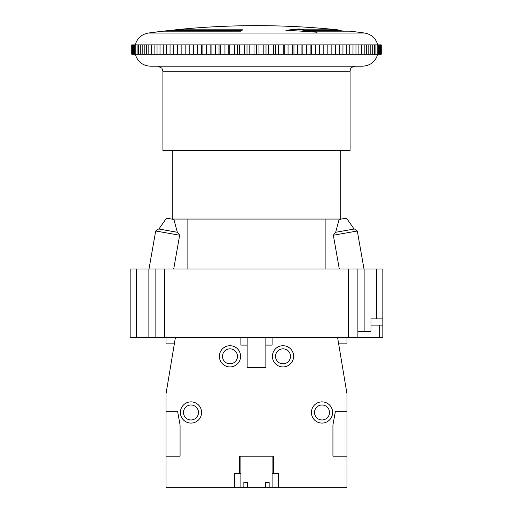<?xml version="1.0" encoding="UTF-8"?>
<svg xmlns="http://www.w3.org/2000/svg" width="513" height="513" viewBox="0 0 513 513"><rect width="100%" height="100%" fill="white"/><g stroke="black" fill="none" stroke-linecap="round" stroke-linejoin="round"><path stroke-width="0.77" d="M333.341 235.223L335.367 232.331L354.412 228.978L357.305 230.997L333.341 235.223L339.292 268.979M354.105 229.029L346.487 218.147L339.112 219.449L335.675 232.28M179.659 235.223L177.633 232.331L158.588 228.978L155.696 230.997L179.659 235.223L173.708 268.979M158.895 229.029L166.513 218.147L173.888 219.449L177.325 232.28M247.375 487.35L243.848 487.35L243.848 482.361L247.375 482.361L247.375 487.35L265.625 487.35L265.625 482.361L269.152 482.361L269.152 487.35L265.625 487.35M240.905 473.621L239.34 473.621L239.34 456.153L273.66 456.153L273.66 473.621L278.335 473.621L278.335 487.35L269.152 487.35M237.468 356.33A7.49 7.49 0 0 0 229.984 348.84A7.49 7.49 0 0 0 222.495 356.33A7.49 7.49 0 0 0 229.984 363.813A7.49 7.49 0 0 0 237.468 356.33M329.5 412.478A7.49 7.49 0 0 0 322.01 404.994A7.49 7.49 0 0 0 314.527 412.478A7.49 7.49 0 0 0 322.01 419.967A7.49 7.49 0 0 0 329.5 412.478M198.473 412.478A7.49 7.49 0 0 0 190.99 404.994A7.49 7.49 0 0 0 183.5 412.478A7.49 7.49 0 0 0 190.99 419.967A7.49 7.49 0 0 0 198.473 412.478M290.505 356.33A7.49 7.49 0 0 0 283.016 348.84A7.49 7.49 0 0 0 275.532 356.33A7.49 7.49 0 0 0 283.016 363.813A7.49 7.49 0 0 0 290.505 356.33M272.409 356.33A10.606 10.606 0 0 0 283.016 366.936A10.606 10.606 0 0 0 293.622 356.33A10.606 10.606 0 0 0 283.016 345.724A10.606 10.606 0 0 0 272.409 356.33M219.378 356.33A10.606 10.606 0 0 0 229.984 366.936A10.606 10.606 0 0 0 240.591 356.33A10.606 10.606 0 0 0 229.984 345.724A10.606 10.606 0 0 0 219.378 356.33M311.404 412.478A10.606 10.606 0 0 0 322.01 423.084A10.606 10.606 0 0 0 332.616 412.478A10.606 10.606 0 0 0 322.01 401.871A10.606 10.606 0 0 0 311.404 412.478M180.384 412.478A10.606 10.606 0 0 0 190.99 423.084A10.606 10.606 0 0 0 201.596 412.478A10.606 10.606 0 0 0 190.99 401.871A10.606 10.606 0 0 0 180.384 412.478M278.335 487.35L346.968 487.35L346.968 393.76L337.612 337.612L272.095 337.612L272.095 345.095L265.856 345.095L265.856 367.558L247.144 367.558L247.144 345.095L240.905 345.095L240.905 337.612L175.388 337.612L166.032 393.76L166.032 487.35L240.905 487.35L240.905 456.153M273.66 473.621L272.095 473.621M166.032 456.153L180.069 456.153L180.069 424.956L177.575 411.234L166.032 411.234M239.34 473.621L234.665 473.621L234.665 487.35M346.968 411.234L335.425 411.234L332.931 424.956L332.931 456.153L346.968 456.153M346.968 337.612L346.968 343.851L338.651 343.851M174.349 343.851L166.032 343.851L166.032 337.612M243.848 487.35L240.905 487.35M344.627 31.171A794.874 794.874 0 0 0 337.612 30.421L337.612 29.799L304.51 29.799A795.496 470.876 90 0 0 299.323 28.946A792.732 396.369 -90 0 0 285.908 30.389A791.405 791.027 -90 0 1 317.085 32.261A795.496 470.876 90 0 0 311.898 31.171L350.09 31.171A795.496 795.496 0 0 1 364.685 33.044L256.5 33.044L364.685 33.044C371.463 34.307 375.817 38.251 377.735 44.868M289.492 30.536A792.11 396.055 90 0 1 299.323 29.574A794.874 470.511 -90 0 1 304.51 30.421L337.612 30.421M312.385 31.902A794.874 470.511 -90 0 0 311.898 31.8L311.898 31.171M168.373 31.171A794.874 794.874 0 0 1 175.882 30.376M162.91 71.198L162.91 150.431L350.09 150.431L350.09 71.198L162.91 71.198L161.909 68.197L157.921 66.203M377.735 54.231C375.439 61.714 370.38 65.702 362.569 66.203L150.431 66.203C142.62 65.702 137.561 61.714 135.265 54.231M172.272 150.431L172.272 219.064L340.728 219.064L340.728 150.431M337.612 29.799A795.496 795.496 0 0 0 180.018 29.337A792.732 396.369 90 0 1 184.597 28.946A795.496 790.7 90 0 0 175.882 29.799L242.816 29.799A795.496 134.239 -90 0 0 240.706 31.171L163.474 31.171A795.496 790.7 90 0 0 154.759 32.261A791.405 416.562 -90 0 1 161.704 31.319A791.405 416.562 -90 0 1 171.182 30.389A792.732 396.369 90 0 1 180.018 29.337M135.265 44.868C137.183 38.251 141.537 34.307 148.315 33.044L256.5 33.044L148.315 33.044A795.496 795.496 0 0 1 161.704 31.319M341.722 30.857A795.496 746.158 90 0 0 337.612 30.363M381.069 54.231L381.262 44.868L381.262 54.231L185.187 54.231L185.187 44.868L131.738 44.868L131.738 54.231L131.738 44.868M381.069 44.868L185.187 44.868M380.678 54.231L380.678 44.868M380.114 54.231L380.114 44.868M379.331 54.231L379.331 44.868M378.395 54.231L378.395 44.868M377.228 54.231L377.228 44.868M375.926 54.231L375.926 44.868M374.381 54.231L374.381 44.868M372.72 54.231L372.72 44.868M370.809 54.231L370.809 44.868M368.796 54.231L368.796 44.868M366.526 54.231L366.526 44.868M364.179 54.231L364.179 44.868M361.569 54.231L361.569 44.868M358.901 54.231L358.901 44.868M355.964 54.231L355.964 44.868M352.989 54.231L352.989 44.868M349.744 54.231L349.744 44.868M346.48 54.231L346.48 44.868M342.953 54.231L342.953 44.868M339.42 54.231L339.42 44.868M335.624 54.231L335.624 44.868M331.853 54.231L331.853 44.868M327.813 54.231L327.813 44.868M323.812 54.231L323.812 44.868M319.561 54.231L319.561 44.868M315.36 54.231L315.36 44.868M310.916 54.231L310.916 44.868M306.55 54.231L306.55 44.868M301.939 54.231L301.939 44.868M297.425 54.231L297.425 44.868M292.679 54.231L292.679 44.868M288.049 54.231L288.049 44.868M283.195 54.231L283.195 44.868M278.482 54.231L278.482 44.868M273.551 54.231L273.551 44.868M268.774 54.231L268.774 44.868M263.797 54.231L263.797 44.868M258.994 54.231L258.994 44.868M254.006 54.231L254.006 44.868M249.203 54.231L249.203 44.868M244.226 54.231L244.226 44.868M239.449 54.231L239.449 44.868M234.518 54.231L234.518 44.868M229.805 54.231L229.805 44.868M224.951 54.231L224.951 44.868M220.321 54.231L220.321 44.868M215.575 54.231L215.575 44.868M211.061 54.231L211.061 44.868M206.45 54.231L206.45 44.868M202.084 54.231L202.084 44.868M197.64 54.231L197.64 44.868M193.439 54.231L193.439 44.868M189.188 54.231L189.188 44.868M185.187 54.231L177.376 54.231L177.376 44.868M181.147 54.231L181.147 44.868M177.376 54.231L170.047 54.231L170.047 44.868M173.58 54.231L173.58 44.868M170.047 54.231L163.256 54.231L163.256 44.868M166.52 54.231L166.52 44.868M163.256 54.231L157.036 54.231L157.036 44.868M160.011 54.231L160.011 44.868M157.036 54.231L151.431 54.231L151.431 44.868M154.099 54.231L154.099 44.868M151.431 54.231L146.474 54.231L146.474 44.868M148.821 54.231L148.821 44.868M146.474 54.231L142.191 54.231L142.191 44.868M144.204 54.231L144.204 44.868M142.191 54.231L138.619 54.231L138.619 44.868M140.28 54.231L140.28 44.868M138.619 54.231L135.772 54.231L135.772 44.868M137.074 54.231L137.074 44.868M135.772 54.231L133.669 54.231L133.669 44.868M134.605 54.231L134.605 44.868M133.669 54.231L132.322 54.231L132.322 44.868M132.886 54.231L132.886 44.868M132.322 54.231L131.738 54.231M131.931 54.231L131.931 44.868M379.723 325.133L379.723 337.612L382.845 337.612L382.845 325.133L370.989 325.133M379.723 337.612L348.526 337.612L348.526 268.979L382.845 268.979L382.845 325.133M164.474 337.612L155.112 337.612L155.112 268.979L164.474 268.979L164.474 337.612L348.526 337.612M155.112 337.612L148.873 337.612L148.873 268.979L155.112 268.979M136.394 337.612L130.155 337.612L130.155 268.979L136.394 268.979L136.394 337.612L148.873 337.612M364.127 268.979L364.127 331.372L370.989 331.372L370.989 318.894L382.845 318.894M364.127 331.372L357.888 331.372M357.888 268.979L357.888 337.612M164.474 268.979L348.526 268.979M136.394 268.979L148.873 268.979M193.151 54.231L193.151 44.868M201.462 54.231L201.462 44.868M210.106 54.231L210.106 44.868M219.038 54.231L219.038 44.868M228.195 54.231L228.195 44.868M237.532 54.231L237.532 44.868M246.99 54.231L246.99 44.868M256.5 54.231L256.5 44.868M266.01 54.231L266.01 44.868M275.468 54.231L275.468 44.868M284.805 54.231L284.805 44.868M293.962 54.231L293.962 44.868M302.894 54.231L302.894 44.868M311.538 54.231L311.538 44.868M319.849 54.231L319.849 44.868M241.815 30.421L175.882 30.421L175.882 29.799M171.182 30.863L171.182 30.389M299.323 29.574L299.323 28.946M304.51 30.421L304.51 29.799M376.606 318.894L376.606 268.979M357.305 230.997L363.999 268.979M155.696 230.997L149.001 268.979M265.856 337.612L265.856 345.095M272.095 487.35L272.095 456.153M247.144 337.612L247.144 345.095M325.133 219.064L325.133 268.979M187.867 219.064L187.867 268.979M350.09 71.198L350.257 69.915C350.597 69.428 350.167 67.28 355.079 66.203"/></g></svg>
